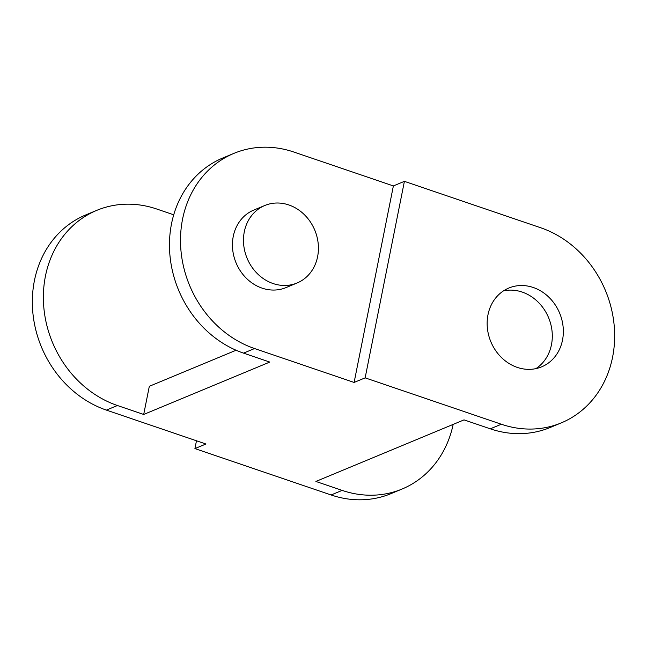 <?xml version="1.0" encoding="UTF-8"?>
<svg xmlns="http://www.w3.org/2000/svg" width="647" height="647" viewBox="0 0 647 647"><rect width="100%" height="100%" fill="white"/><g stroke="black" fill="none" stroke-linecap="round" stroke-linejoin="round"><path stroke-width="0.97" d="M297.054 283.006L286.023 287.591A41.982 36.644 -112.6 0 1 246.677 278.566A41.982 36.644 -112.6 0 1 233.268 236.349A41.982 36.644 -112.6 0 1 253.81 210.065L264.841 205.479A41.982 36.644 67.4 0 0 244.307 231.763A41.982 36.644 67.4 0 0 257.708 273.988A41.982 36.644 67.4 0 0 297.054 283.006A41.982 36.644 67.4 0 0 317.596 256.722A41.982 36.644 67.4 0 0 304.187 214.497A41.982 36.644 67.4 0 0 264.841 205.479M503.56 290.835A42.678 37.251 -112.6 0 1 551.462 344.714A42.678 37.251 -112.6 0 1 535.894 368.636M562.502 340.128A42.678 37.251 -112.6 0 1 541.62 366.849A42.678 37.251 -112.6 0 1 501.619 357.678A42.678 37.251 -112.6 0 1 487.992 314.749A42.678 37.251 -112.6 0 1 508.865 288.028A42.678 37.251 -112.6 0 1 548.866 297.199A42.678 37.251 -112.6 0 1 562.502 340.128M453.167 424.4A104.943 91.607 -112.6 0 1 402.046 489.043A104.943 91.607 -112.6 0 1 342.142 490.394L315.882 481.449L464.036 419.879L490.305 428.824A104.943 91.607 67.4 0 0 550.209 427.481L561.24 422.895A104.943 91.607 -112.6 0 1 501.336 424.238L365.143 377.856L354.111 382.442L254.554 348.539A104.943 91.607 -112.6 0 1 182.583 219.082A104.943 91.607 -112.6 0 1 233.923 153.371A104.943 91.607 -112.6 0 1 293.827 152.029L393.376 185.932L354.111 382.442M233.923 153.371L222.892 157.957A104.943 91.607 67.4 0 0 171.544 223.668A104.943 91.607 67.4 0 0 243.523 353.125L269.783 362.069L143.691 414.46L117.43 405.515A104.943 91.607 -112.6 0 1 45.452 276.059A104.943 91.607 -112.6 0 1 96.791 210.348A104.943 91.607 -112.6 0 1 156.695 209.005L173.728 214.804M236.09 350.237L149.32 386.299L143.691 414.46M393.376 185.932L404.407 181.346L365.143 377.856M404.407 181.346L540.601 227.728A104.943 91.607 -112.6 0 1 612.58 357.184A104.943 91.607 -112.6 0 1 561.24 422.895M96.791 210.348L85.76 214.933A104.943 91.607 67.4 0 0 34.42 280.644A104.943 91.607 67.4 0 0 106.399 410.101L205.948 444.004L194.917 448.589L331.11 494.971A104.943 91.607 67.4 0 0 391.014 493.629L402.046 489.043M194.917 448.589L196.478 440.785M243.523 353.125L254.554 348.539M106.399 410.101L117.43 405.515M331.11 494.971L342.142 490.394M490.305 428.824L501.336 424.238"/></g></svg>
